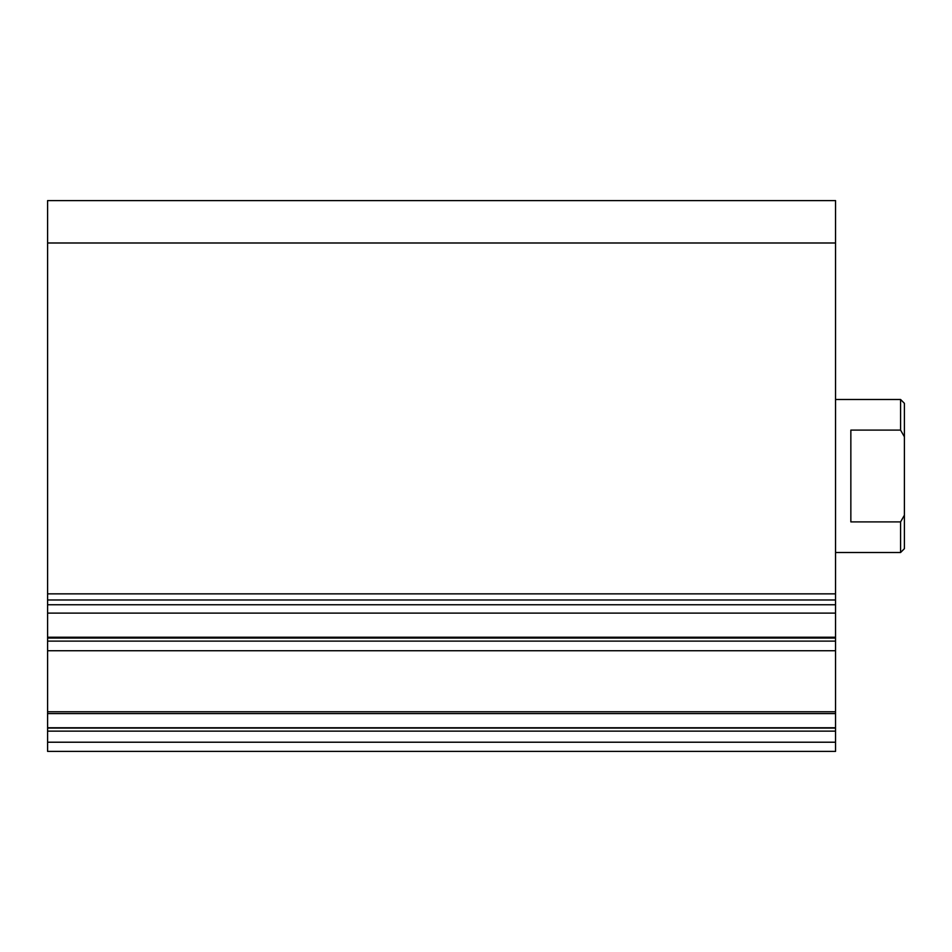 <?xml version="1.0" encoding="UTF-8"?>
<svg xmlns="http://www.w3.org/2000/svg" width="952" height="952" viewBox="0 0 952 952"><rect width="100%" height="100%" fill="white"/><g stroke="black" fill="none" stroke-linecap="round" stroke-linejoin="round"><path stroke-width="1.43" d="M47.6 641.112L835.547 641.112L835.547 650.728L47.6 650.728L47.6 593.858L835.547 593.858L835.547 613.112L47.6 613.112M835.547 242.986L47.6 242.986L47.6 200.598L835.547 200.598L835.547 593.858M47.6 637.245L835.547 637.245L835.547 613.112M835.547 637.245L835.547 638.066L47.6 638.066M835.547 641.112L835.547 638.066M835.547 650.728L835.547 713.583L47.6 713.583L47.6 711.775L835.547 711.775M47.6 742.215L835.547 742.215L835.547 751.402L47.6 751.402L47.6 727.768L835.547 727.768L835.547 713.583M835.547 727.768L835.547 731.136L47.6 731.136M835.547 742.215L835.547 731.136M47.6 727.768L47.6 713.583M47.6 650.728L47.6 711.775M47.6 242.986L47.6 593.858M900.58 399.495L904.4 403.327L904.4 548.673L900.58 552.505L900.58 521.898L850.85 521.898L850.85 430.102L900.58 430.102L900.58 399.495L835.547 399.495M835.547 552.505L900.58 552.505M900.58 430.102L904.4 436.801M904.4 515.199L900.58 521.898M47.6 604.758L835.547 604.758M47.6 599.974L835.547 599.974M47.6 728.066L835.547 728.066"/></g></svg>
